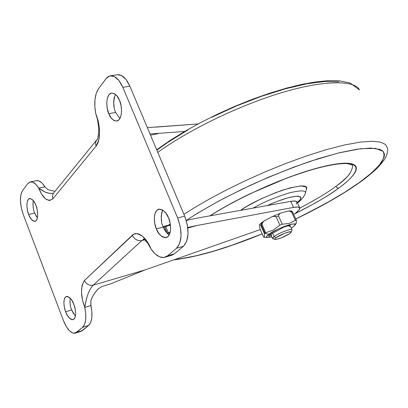 <?xml version="1.0" encoding="UTF-8"?>
<svg xmlns="http://www.w3.org/2000/svg" width="408" height="408" viewBox="0 0 408 408"><rect width="100%" height="100%" fill="white"/><g stroke="black" fill="none" stroke-linecap="round" stroke-linejoin="round"><path stroke-width="0.61" d="M272.651 238.583L274.074 236.548L276.038 237.68C280.021 234.651 291.48 230.393 291.205 232.03L289.777 233.575C284.197 236.992 279.327 238.966 275.176 239.491C274.298 239.363 274.584 238.762 276.038 237.68L274.074 236.548L272.473 238.343M292.057 229.857C292.398 227.894 278.791 232.942 274.074 236.548L272.595 233.213L269.321 234.824L268.943 236.462L271.213 235.518L268.943 236.462L268.566 236.13L269.321 234.824L272.595 233.213L274.074 236.548C278.373 233.269 290.69 228.465 291.878 229.597M268.02 237.548C265.705 237.558 265.95 236.492 268.739 234.345L265.001 233.249L264.404 233.702L264.506 236.518L263.685 237.216L260.105 229.092L259.406 226.404L259.769 224.318L260.763 225.451L261.355 224.981L265.001 233.249L265.659 232.769L262.007 224.497L261.355 224.981L262.007 224.497L262.461 222.671L264.205 220.917L261.538 222.748L261.355 224.981L261.538 222.748L259.769 224.318L259.406 226.404L260.105 229.092L263.685 237.216L264.506 236.518L264.404 233.702L265.001 233.249L261.355 224.981L260.763 225.451L264.404 233.702L260.763 225.451L259.769 224.318L264.205 220.917L272.238 216.597L274.89 216.179L276.196 216.888L278.526 215.924L278.914 214.363L280.531 213.17L272.238 216.597L264.205 220.917L262.849 222.166L262.007 224.497L265.659 232.769L265.001 233.249L268.739 234.345L277.93 229.148L283.611 226.71L288.844 224.91L292.806 224.023L294.892 224.181L294.816 225.344L291.327 228.194M271.81 236.859L268.974 237.461L266.761 237.38L266.664 236.293L268.739 234.345C276.185 228.572 297.758 220.973 295.004 225.043L292.623 227.312M292.046 229.796L290.562 226.486L288.92 226.195L290.389 225.124L284.249 226.919L272.595 233.213L284.249 226.919L290.389 225.124L288.92 226.195L288.614 225.517M291.796 211.104L288.002 211.069L290.19 211.196L291.705 212.201L292.699 212.221L291.842 211.114M278.526 215.924L276.196 216.888L279.903 225.201L282.234 224.232L278.526 215.924L279.266 213.996L280.531 213.17L272.238 216.597L273.86 216.199L276.196 216.888L279.903 225.201L273.253 230.041L265.659 232.769L273.253 230.041L279.903 225.201L282.234 224.232L278.526 215.924M294.862 225.277L296.233 223.339L294.989 224.257M291.577 211.15L292.699 212.221L296.397 220.417L296.233 223.339L296.397 220.417L295.407 220.417L289.333 223.365L282.234 224.232L289.333 223.365L295.407 220.417L296.397 220.417L292.699 212.221L291.705 212.201L295.407 220.417L291.705 212.201L289.517 211.074L288.002 211.069L280.531 213.17L288.002 211.069L290.838 210.905M290.47 226.343L288.92 226.195M289.777 233.575L281.336 237.874L276.099 239.45L274.844 239.409L274.819 238.792L276.038 237.68L284.575 233.32L289.853 231.749L291.062 231.815L291.031 232.458L289.777 233.575M271.534 235.385L270.999 234.187M270.683 234.32L269.219 234.926L270.683 234.32M268.617 235.727L268.943 236.462L268.617 235.727M70.171 298.11C69.758 302.869 70.258 306.811 71.681 309.937L65.668 311.778C64.041 308.479 62.439 297.896 66.433 296.483C69.911 297.172 72.374 299.788 73.828 304.327C75.48 307.658 77.071 318.24 73.119 319.673C69.584 318.969 67.101 316.338 65.668 311.778L71.681 309.937L75.393 316.205M162.67 210.033C160.655 216.699 160.849 222.38 163.246 227.083L156.386 228.914C154.096 224.992 152.516 211.074 158.783 209.217C163.542 209.834 166.785 212.706 168.514 217.836C170.84 221.809 172.406 235.691 166.229 237.609C161.364 236.997 158.08 234.1 156.386 228.914L163.246 227.083C164.296 230.087 166.286 232.718 169.218 234.977M115.388 94.304C113.113 101.546 113.22 107.6 115.699 112.47L108.819 113.699C106.391 110.007 105.136 94.248 111.583 93.004C115.423 93.656 118.05 96.094 119.468 100.317C121.941 104.066 123.17 119.789 116.805 121.084C112.878 120.437 110.216 117.973 108.819 113.699L115.699 112.47L119.896 118.59M33.247 200.501C32.722 205.652 33.191 209.834 34.665 213.037L28.662 214.45C26.979 211.293 25.475 199.634 29.605 198.518C32.569 199.165 34.67 201.445 35.904 205.346C37.618 208.544 39.107 220.198 35.017 221.335C32.002 220.672 29.886 218.377 28.662 214.45L34.665 213.037L37.383 217.954M293.48 207.407C297.294 206.718 299.385 206.907 299.768 207.973C300.023 209.08 298.605 210.788 295.509 213.098L298.911 210.069L299.763 207.958L297.906 207.024L293.48 207.407L290.746 201.353L293.48 207.407L197.207 225.456L293.48 207.407M299.671 207.759L297.065 202.016C296.667 200.915 294.561 200.69 290.746 201.353L194.315 218.647L186.242 220.478L194.315 218.647L290.746 201.353L295.183 201.016L297.06 202.001L296.233 204.158M81.228 331.25L88.72 325.385C92.086 321.953 92.825 315.343 90.938 305.541L84.772 307.438L86.353 299.054L88.123 293.689C89.964 289.277 91.662 286.436 93.218 285.166L144.988 269.943L110.752 283.81L102.143 286.462L98.41 288.726C94.85 292.409 92.341 296.346 90.872 300.548L90.938 305.541L84.772 307.438C86.674 317.276 85.955 323.906 82.625 327.338L75.205 333.193C71.002 333.627 67.07 329.399 63.403 320.515L23.205 214.384C19.762 204.056 19.523 196.161 22.491 190.689L27.632 183.794L30.33 181.937C33.048 181.529 35.858 183.605 38.77 188.165L44.931 186.813L47.833 189.618L54.983 191.377L47.833 189.618L44.931 186.813C42.009 182.274 39.183 180.214 36.445 180.627M167.071 233.218L164.659 226.945L163.338 227.297L165.75 226.608L168.346 232.846L170.218 232.234L168.346 232.846L165.75 226.608L170.432 224.992L164.659 226.945L167.244 233.172L168.346 232.846L167.071 233.218M187.746 227.434L197.207 225.456L187.818 228.016L197.207 225.456L187.746 227.434M155.509 127.148L198.064 123.945L147.349 127.633M171.589 255.342L174.384 253.858L167.525 255.836L164.75 257.321C160.109 258.269 155.519 255.474 150.986 248.941L147.181 241.577L142.244 235.982L136.95 233.606L133.793 234.161L84.446 280.48L82.084 285.182L81.478 292.21L82.523 300.089L84.772 307.438L85.741 313.971L85.68 319.816L84.604 324.411L82.625 327.338L88.72 325.385L82.625 327.338L76.515 332.479L82.549 330.536L73.491 333.254L69.947 331.225L66.407 326.747L63.403 320.515L23.205 214.384L21.241 207.565L20.415 200.695L20.849 194.774L22.491 190.689L27.632 183.794L29.942 182.034L32.742 182.197L35.782 184.299L38.77 188.165L44.916 191.969L49.169 193.285L53.366 193.361L53.647 193.025M53.27 193.254C49.067 194.035 44.232 192.336 38.77 188.165L44.931 186.813L41.932 182.968L38.872 180.882L36.343 180.647M53.351 193.397L52.367 196.003L52.78 198.941C47.619 202.235 42.947 198.64 38.77 188.165L41.682 194.234L45.385 198.783L49.332 200.598L52.78 198.941L96.125 146.039L98.802 139.913L99.557 131.422L98.425 122.364L95.916 114.362C93.779 103.295 94.656 94.748 98.537 88.725L106.554 78.04L108.436 76.495L110.558 75.791C115.173 75.582 119.263 79.427 122.823 87.332L177.664 217.979L184.681 216.133L129.866 86.185L122.823 87.332L177.664 217.979L180.346 226.924L181.065 235.86L179.709 243.357L176.526 248.258L183.457 246.279C189.113 239.807 189.521 229.755 184.681 216.133L177.664 217.979C182.509 231.678 182.131 241.771 176.526 248.258L167.525 255.836L174.384 253.858L183.457 246.279L176.526 248.258L167.525 255.836L163.766 257.514L159.492 256.821L155.101 253.863L150.986 248.941C147.079 238.298 137.746 229.847 132.304 235.212C134.492 239.394 137.69 241.169 141.902 240.536C137.68 241.204 134.482 239.43 132.304 235.212L84.446 280.48C86.363 284.315 89.291 285.875 93.218 285.166C89.301 285.845 86.379 284.284 84.446 280.48C80.442 287.13 80.549 296.116 84.772 307.438C86.44 296.56 89.255 289.134 93.218 285.166L141.902 240.536L144.59 239.802L141.902 240.536L93.218 285.166L144.988 269.943L110.752 283.81L102.143 286.462L98.41 288.726C94.549 292.913 92.035 296.856 90.872 300.548L90.816 304.975L91.892 312.054L91.815 317.873L90.719 322.458L88.72 325.385L82.549 330.536L81.177 331.27M170.059 232.861L167.428 233.575L170.059 232.861M144.988 269.943L260.314 229.571L144.988 269.943M96.91 139.704L53.377 193.356L52.403 195.672L52.78 198.941L96.125 146.039C101.169 140.097 100.138 123.593 95.916 114.362L94.85 106.835L94.952 99.639L96.212 93.412L98.537 88.725L105.988 78.729L109.813 75.934L114.368 76.546L118.942 80.534L122.823 87.332L129.866 86.185C126.302 78.326 122.196 74.501 117.55 74.715M73.828 304.327L71.874 300.344L69.6 297.57L67.361 296.412L65.494 297.039L64.275 299.329L63.888 302.93L64.377 307.295L65.668 311.778L67.575 315.71L69.814 318.505L72.053 319.739L73.95 319.199L75.21 316.955L75.638 313.334L75.148 308.892L73.828 304.327M168.514 217.836L165.913 213.175L162.792 210.11L159.63 209.1L156.912 210.278L155.05 213.435L154.3 218.076L154.77 223.502L156.386 228.914L158.906 233.519L161.971 236.62L165.118 237.747L167.882 236.696L169.82 233.606L170.631 228.929L170.172 223.38L168.514 217.836M119.468 100.317L117.06 96.053L114.209 93.508L111.364 93.049L108.951 94.727L107.34 98.257L106.758 103.091L107.278 108.502L108.819 113.699L111.16 117.912L113.959 120.508L116.8 121.084L119.248 119.529L120.926 116.051L121.564 111.165L121.054 105.631L119.468 100.317M35.904 205.346L34.073 201.649L31.972 199.237L29.927 198.472L28.249 199.451L27.188 202.016L26.897 205.76L27.413 210.12L28.662 214.45L30.452 218.112L32.528 220.549L34.573 221.391L36.276 220.493L37.378 217.969L37.699 214.2L37.179 209.758L35.904 205.346M117.3 74.751L121.385 75.46L125.98 79.427L129.866 86.185L184.681 216.133L187.359 225.027L188.052 233.927L186.67 241.393L183.457 246.279L174.384 253.858L171.574 255.347M163.246 227.083L165.776 231.657M161.945 211.67L161.18 216.291L161.639 221.697M114.25 97.089L113.648 101.903L114.158 107.299M34.665 213.037L36.46 216.679M33.211 200.644L32.91 204.377L33.42 208.723M71.681 309.937L73.588 313.849M69.906 301.124L70.39 305.475M150.022 133.972L184.645 131.453L150.022 133.972M150.526 135.17L158.258 133.625L150.526 135.17M141.902 240.536L143.774 239.261M144.279 239.083L145.258 238.976M95.916 114.362C96.681 115.051 97.645 119.768 98.797 128.515C98.318 136.624 97.599 140.464 96.64 140.041C95.431 141.928 95.263 143.927 96.125 146.039C95.278 143.789 95.441 141.8 96.609 140.082M293.694 214.414C315.455 203.332 330.46 194.565 338.711 188.108L337.11 187.808L335.835 186.369C328.787 191.842 316.776 199.099 299.804 208.141M234.988 238.44L251.909 232.514M359.428 182.437C347.708 191.454 326.476 203.618 295.724 218.923L310.544 211.563L328.664 201.807L345.137 192.005L359.428 182.437C368.189 176.246 375.436 169.713 381.184 162.838C384.122 158.386 384.734 154.55 383.02 151.332L375.513 148.379L360.585 148.706L338.257 153.026L310.259 161.298C289.726 168.545 269.663 176.593 250.058 185.441L223.916 198.329C208.769 206.524 196.207 213.884 186.221 220.407L197.605 213.16L218.984 200.945L243.005 188.766L268.413 177.281L293.826 167.122L317.873 158.819L339.329 152.76L357.204 149.16L370.821 148.068L379.802 149.384L382.209 150.634L383.551 151.965L384.448 154.249L384.101 157.411L379.282 165.245L370.989 173.41L359.428 182.437M175.068 259.411L181.545 258.616L196.483 255.694L213.506 251.16L232.04 245.218L262.186 233.82C229.979 247.151 194.687 257.79 175.073 259.411M338.992 81.814L324.957 81.493L306.841 83.813L285.345 88.806L261.462 96.308L236.405 105.988L211.533 117.346M188.18 129.764L167.555 142.56L156.856 150.175M157.804 152.424C179.265 136.532 223.1 112.073 271.774 95.803C320.637 79.489 354.94 79.723 359.474 89.893C354.94 79.723 320.637 79.489 271.774 95.803C223.1 112.073 179.265 136.532 157.804 152.424M168.581 225.139L170.258 223.864L168.581 225.139M183.916 214.322L195.458 207.085L209.304 199.084L225.512 190.439L243.907 181.402L264.068 172.324L285.284 163.649L306.587 155.887L326.879 149.496L345.091 144.84L360.371 142.096L372.218 141.255L380.496 142.122L385.397 144.406L387.345 147.757L385.397 144.406L380.496 142.122L372.218 141.255L360.371 142.096L345.091 144.84L326.879 149.496L306.587 155.887L285.284 163.649L264.068 172.324L243.907 181.402L225.512 190.439L209.304 199.084L195.458 207.085L183.916 214.322M293.694 214.419L315.394 202.954C324.38 197.844 332.153 192.897 338.711 188.108C345.275 183.314 350.084 179.015 353.134 175.216C356.184 171.411 357.061 168.438 355.766 166.301C354.45 164.164 350.829 163.134 344.898 163.21C338.926 163.297 330.954 164.597 320.989 167.101C310.978 169.631 299.793 173.211 287.436 177.837L250.334 193.657C237.997 199.558 226.863 205.499 216.934 211.487L209.926 215.847M234.896 238.471L251.93 232.509M210.196 215.801C234.896 199.762 275.171 181.111 306.51 171.329C324.406 165.857 337.788 163.276 346.657 163.588C352.548 164.531 352.42 165.322 352.594 165.893L352.308 165.255L352.594 165.883M349.763 173.782C346.836 177.495 342.195 181.688 335.835 186.369L337.11 187.808L338.711 188.108C352.385 178.413 369.872 160.793 337.997 163.741L321.703 166.923C308.545 170.488 294.428 175.17 279.358 180.963C249.308 193.168 224.584 206.412 209.931 215.847M313.201 200.858L299.804 208.146M306.459 189.271L306.138 186.92L300.767 185.926L290.251 187.828L276.175 192.413L260.86 198.951L246.911 206.331L240.623 210.339C248.467 204.515 262.104 197.895 281.54 190.48C300.089 184.936 308.402 184.523 306.469 189.225L305.118 193.78C306.765 190.342 301.604 190.011 289.629 192.795C275.67 197.074 263.456 202.184 252.991 208.126C263.456 202.184 275.67 197.074 289.629 192.795C301.604 190.011 306.765 190.342 305.118 193.78C305.811 193.78 301.293 200.69 297.468 202.904M267.215 205.571C280.577 199.594 290.807 196.462 297.916 196.171C301.864 197.13 301.66 199.257 297.31 202.552L300.217 199.543L300.88 197.605L300.441 196.86L296.223 196.207L288.089 197.768L277.262 201.343L267.215 205.571M352.594 165.893C352.068 172.334 346.479 179.163 335.835 186.369M274.87 239.419L272.707 238.614M272.483 238.384L270.662 234.269M267.296 237.527L263.843 237.237M291.19 232.157L291.985 230.153M36.383 180.637L30.274 181.948M81.325 331.22L75.444 333.117M171.686 255.316L164.975 257.259M117.387 74.741L110.395 75.812M170.386 224.66L163.057 226.613M143.56 239.159L143.259 239.073C143.392 238.598 144.916 240.031 147.839 243.372L150.986 248.941M173.839 259.845C197.232 257.06 226.69 248.411 262.216 233.886M295.754 218.989C321.218 206.769 342.715 194.463 360.239 182.065M156.687 149.777L169.58 140.78L184.181 131.723L200.175 122.823L217.178 114.301L234.768 106.381L252.491 99.261L269.897 93.126L286.554 88.113L302.073 84.329L316.134 81.824L328.496 80.636L339.028 80.753L350.013 82.957L359.474 89.893M360.3 182.019C367.022 177.149 372.698 172.477 377.318 168.004C383.862 161.119 384.974 158.686 385.953 156.769C387.625 152.618 388.09 149.614 387.345 147.757"/></g></svg>
